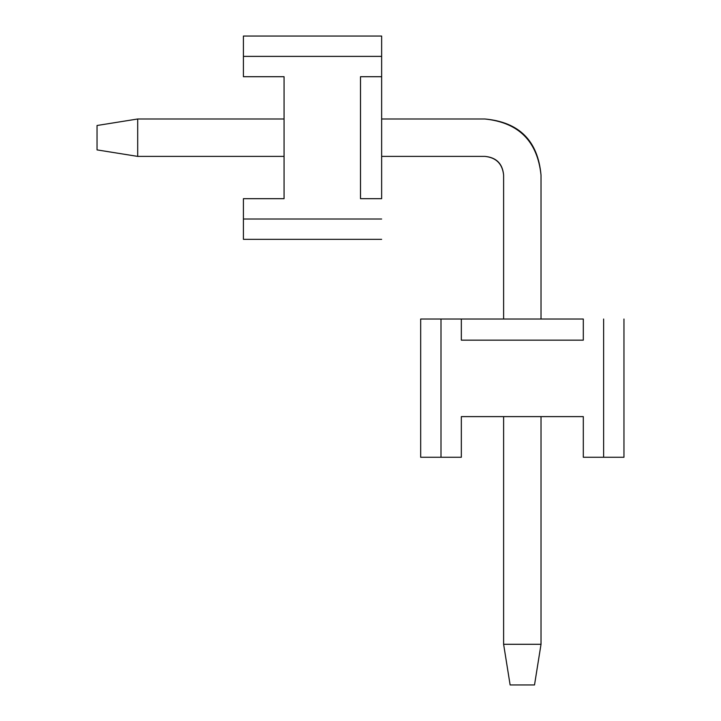 <?xml version="1.0" encoding="UTF-8"?>
<svg xmlns="http://www.w3.org/2000/svg" width="721" height="721" viewBox="0 0 721 721"><rect width="100%" height="100%" fill="white"/><g stroke="black" fill="none" stroke-linecap="round" stroke-linejoin="round"><path stroke-width="1.08" d="M583.307 319.024L461.332 319.024L583.307 319.024L583.307 340.168L583.307 319.024M420.676 319.024L461.332 319.024L441 319.024L441 457.267L461.332 457.267L461.332 416.612L583.307 416.612L583.307 457.267L603.63 457.267L603.63 319.024L603.63 457.267L623.962 457.267L623.962 319.024L623.962 457.267L583.307 457.267L583.307 416.612L461.332 416.612L461.332 457.267L420.676 457.267L420.676 319.024L420.676 457.267L441 457.267L441 319.024L420.676 319.024M461.332 340.168L583.307 340.168L461.332 340.168L461.332 319.024L461.332 340.168M381.643 198.681L381.643 76.705L381.643 198.681L360.5 198.681L381.643 198.681M381.643 36.05L381.643 76.705L381.643 56.382L243.41 56.382L243.41 76.705L284.065 76.705L284.065 198.681L243.41 198.681L243.41 219.013L381.643 219.013L243.41 219.013L243.41 239.336L381.643 239.336L243.41 239.336L243.41 198.681L284.065 198.681L284.065 76.705L243.41 76.705L243.41 36.05L381.643 36.05L243.41 36.05L243.41 56.382L381.643 56.382L381.643 36.05M360.5 76.705L360.5 198.681L360.5 76.705L381.643 76.705L360.5 76.705M534.513 684.95L510.126 684.95L503.618 644.295L541.02 644.295L534.513 684.95L541.02 644.295L541.02 416.612L541.02 644.295L503.618 644.295L510.126 684.95L534.513 684.95M541.02 175.104L541.02 319.024L541.02 175.104C537.451 141.262 518.75 122.561 484.918 118.992L381.643 118.992L484.918 118.992C519.219 122.092 537.92 140.793 541.02 175.104C537.92 140.793 519.219 122.092 484.918 118.992M284.065 118.992L137.693 118.992L137.693 156.394L284.065 156.394L137.693 156.394L97.038 149.896L97.038 125.499L137.693 118.992L284.065 118.992M381.643 156.394L484.918 156.394C496.192 157.584 502.429 163.82 503.618 175.104L503.618 319.024L503.618 175.104C502.582 163.667 496.345 157.43 484.918 156.394L381.643 156.394M503.618 416.612L503.618 644.295L503.618 416.612M137.693 118.992L97.038 125.499L97.038 149.896L137.693 156.394L137.693 118.992"/></g></svg>
